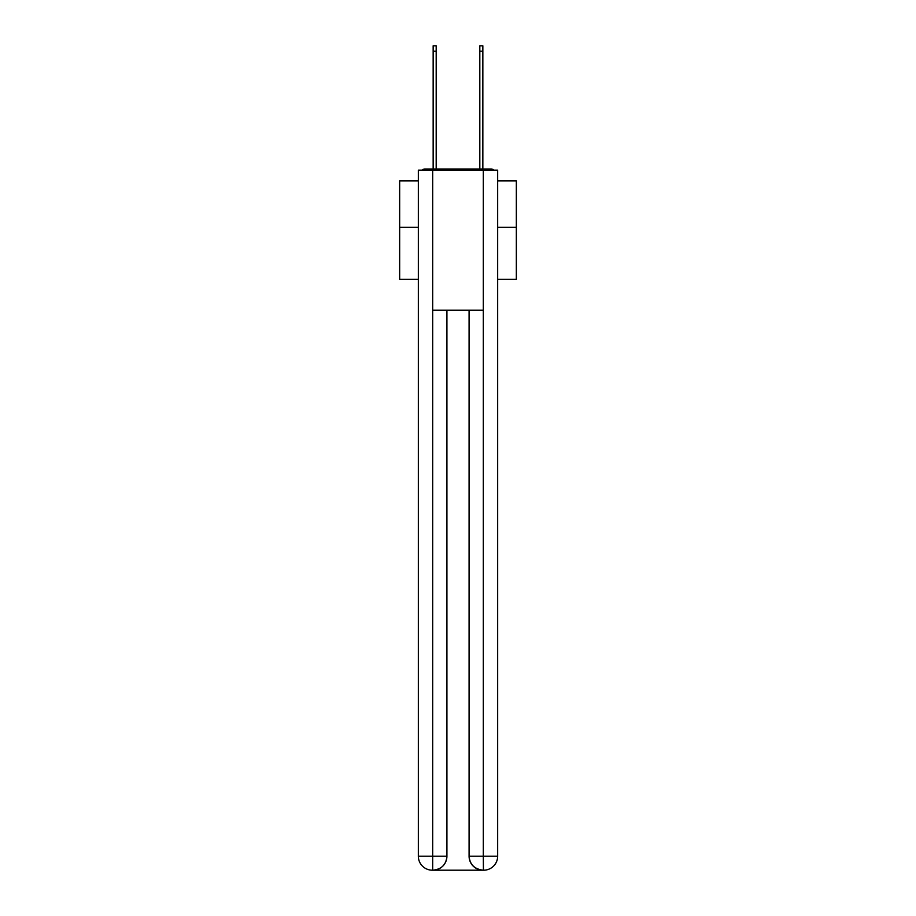 <?xml version="1.0" encoding="UTF-8"?>
<svg xmlns="http://www.w3.org/2000/svg" width="916" height="916" viewBox="0 0 916 916"><rect width="100%" height="100%" fill="white"/><g stroke="black" fill="none" stroke-linecap="round" stroke-linejoin="round"><path stroke-width="1.37" d="M497.663 279.38L516.338 279.38L516.338 180.91L497.663 180.91M418.337 227.34L399.662 227.34L399.662 180.91L418.337 180.91M399.662 227.34L399.662 279.38L418.337 279.38M494.102 170.17A4.672 4.672 0 0 0 491.022 169.002L424.978 169.002A4.672 4.672 0 0 0 421.898 170.17M516.338 227.34L497.663 227.34M424.978 169.002L433.154 169.002L433.154 45.8L436.188 45.8L436.188 169.002L439.795 169.002M476.205 169.002L479.812 169.002L479.812 45.8L482.846 45.8L482.846 169.002L491.022 169.002M432.684 170.17L418.337 170.17L418.337 856.197A14.003 14.003 0 0 0 432.329 870.2L483.087 870.2A14.003 14.003 0 0 1 469.084 856.197L469.084 310.18L469.084 856.197C469.793 864.452 474.465 869.124 483.087 870.2L483.671 870.2A14.003 14.003 0 0 0 497.663 856.197L497.663 170.17L432.684 170.17L432.684 310.18L483.316 310.18L483.316 170.17M446.916 310.18L446.916 856.197A14.003 14.003 0 0 1 432.913 870.2C441.569 869.295 446.241 864.624 446.916 856.197L446.916 310.18M469.084 856.197L483.316 856.197L483.43 870.2M418.337 856.197A14.003 14.003 0 0 0 432.329 870.2A14.003 14.003 0 0 1 418.337 856.197L432.684 856.197L432.684 870.2M446.916 856.197L432.684 856.197L432.684 310.18M483.316 310.18L483.316 856.197L497.663 856.197M433.154 51.17L436.188 51.17M482.846 51.17L479.812 51.17"/></g></svg>
